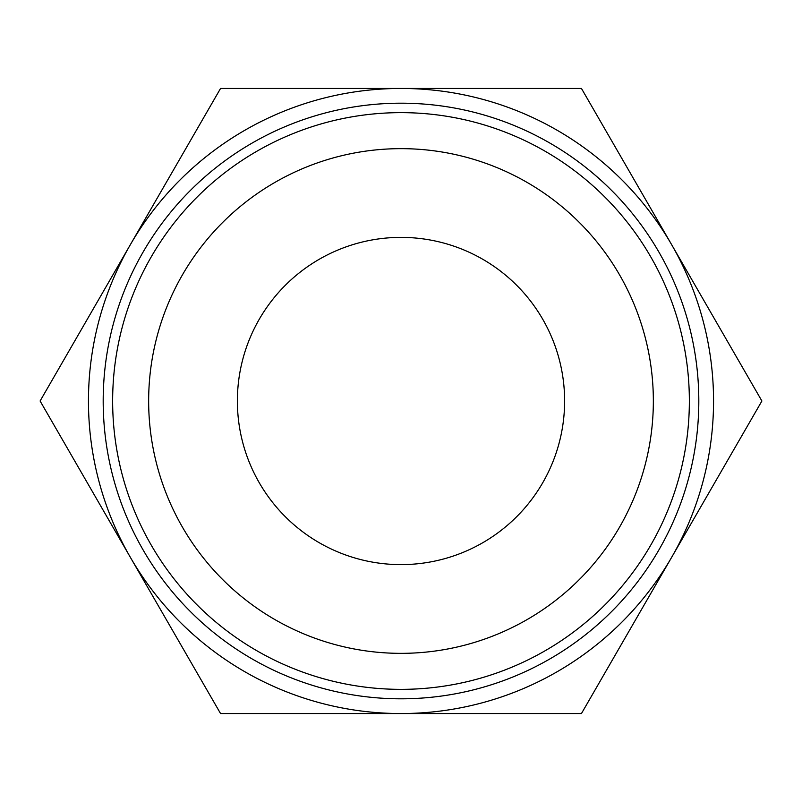 <?xml version="1.0" encoding="UTF-8"?>
<svg xmlns="http://www.w3.org/2000/svg" width="802" height="802" viewBox="0 0 802 802"><rect width="100%" height="100%" fill="white"/><g stroke="black" fill="none" stroke-linecap="round" stroke-linejoin="round"><path stroke-width="1.2" d="M354.805 713.549L354.283 713.549M373.922 713.549L363.035 713.549M410.774 713.549L407.727 713.549M401 713.549L220.55 713.549L130.325 557.27A312.549 312.549 0 0 0 713.549 401A312.549 312.549 0 0 0 130.325 244.73A312.549 312.549 0 0 0 130.325 557.27L40.1 401L220.55 88.451L581.45 88.451L761.9 401L581.45 713.549L401 713.549M103.187 401A297.813 297.813 0 0 1 401 103.187A297.813 297.813 0 0 1 698.813 401A297.813 297.813 0 0 1 401 698.813A297.813 297.813 0 0 1 103.187 401M112.641 401A288.359 288.359 0 0 1 401 112.641A288.359 288.359 0 0 1 689.359 401A288.359 288.359 0 0 1 401 689.359A288.359 288.359 0 0 1 112.641 401M653.349 401A252.349 252.349 0 0 0 401 148.651A252.349 252.349 0 0 0 148.651 401A252.349 252.349 0 0 0 401 653.349A252.349 252.349 0 0 0 653.349 401M237.382 401A163.618 163.618 0 0 1 401 237.382A163.618 163.618 0 0 1 564.618 401A163.618 163.618 0 0 1 401 564.618A163.618 163.618 0 0 1 237.382 401"/></g></svg>

